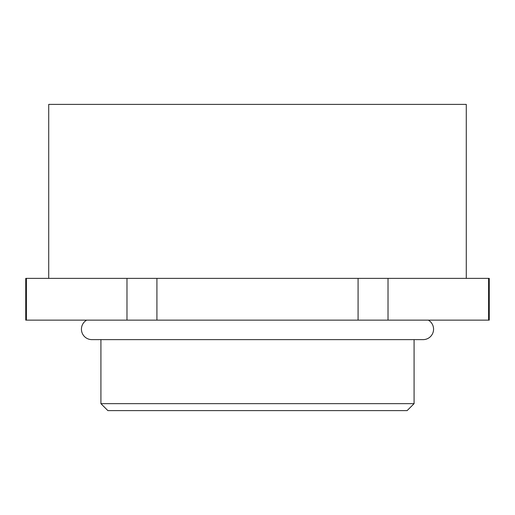 <?xml version="1.0" encoding="UTF-8"?>
<svg xmlns="http://www.w3.org/2000/svg" width="515" height="515" viewBox="0 0 515 515"><rect width="100%" height="100%" fill="white"/><g stroke="black" fill="none" stroke-linecap="round" stroke-linejoin="round"><path stroke-width="0.77" d="M86.655 320.137A10.442 10.442 0 0 0 91.863 339.623L423.137 339.623A10.442 10.442 0 0 0 428.345 320.137M414.086 403.651L407.127 410.61L107.873 410.61L100.914 403.651L414.086 403.651L414.086 339.623M48.719 278.377L48.719 104.391L466.281 104.391L466.281 278.377M358.086 278.377L358.086 320.137L388.02 320.137L388.02 278.377L25.75 278.377L25.75 320.137L26.394 320.137L26.394 278.377M358.086 320.137L156.914 320.137L156.914 278.377M126.98 278.377L126.98 320.137L156.914 320.137M126.98 320.137L26.394 320.137M488.606 278.377L488.606 320.137L489.25 320.137L489.25 278.377L388.02 278.377M488.606 320.137L388.02 320.137M100.914 403.651L100.914 339.623"/></g></svg>
